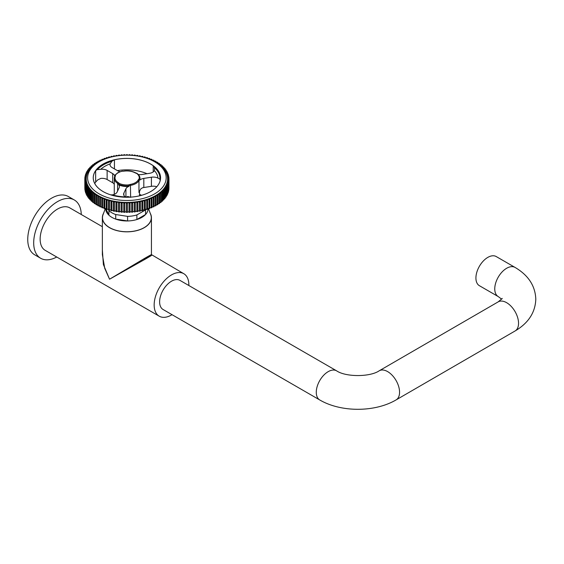 <?xml version="1.0" encoding="UTF-8"?>
<svg xmlns="http://www.w3.org/2000/svg" width="564" height="564" viewBox="0 0 564 564"><rect width="100%" height="100%" fill="white"/><g stroke="black" fill="none" stroke-linecap="round" stroke-linejoin="round"><path stroke-width="0.85" d="M81.272 214.51A33.657 19.43 120 0 0 74.314 199.973A33.657 19.43 120 0 0 57.486 201.637A33.657 19.43 120 0 0 35.504 231.289A33.657 19.43 120 0 0 40.664 258.263A33.657 19.43 120 0 0 56.731 257.015M74.314 199.973L68.364 196.533A33.657 19.43 120 0 0 51.543 198.204A33.657 19.43 120 0 0 29.554 227.856A33.657 19.43 120 0 0 34.714 254.822L40.664 258.263M103.564 213.277A24.541 14.171 0 0 0 102.359 217.669A24.541 14.171 0 0 0 109.543 227.68A24.541 14.171 0 0 0 136.284 230.754A24.541 14.171 0 0 0 151.434 217.669A24.541 14.171 0 0 0 150.228 213.277M102.359 217.669L102.359 254.618L104.756 268.422L109.543 279.208L144.25 258.594C156.855 251.325 150.024 255.668 144.25 259.172C153.909 253.934 154.071 254.033 144.744 259.454L109.543 279.208L103.381 264.516L102.359 249.873M151.434 217.669L151.434 254.618L144.25 259.172M188.855 285.532A24.541 14.171 120 0 0 183.786 273.695A24.541 14.171 120 0 0 171.512 274.908A24.541 14.171 120 0 0 155.481 296.537A24.541 14.171 120 0 0 159.245 316.2A24.541 14.171 120 0 0 171.512 314.987A24.541 14.171 120 0 0 172.034 314.677M102.359 226.686L69.76 207.862A24.541 14.171 120 0 0 57.486 209.082A24.541 14.171 120 0 0 41.461 230.704A24.541 14.171 120 0 0 45.219 250.367L159.245 316.2M105.327 208.518L103.029 214.722A24.407 14.093 0 0 0 115.239 230.041A24.407 14.093 0 0 0 144.151 227.63A24.407 14.093 0 0 0 150.764 214.722L148.466 208.518M105.722 208.525A21.171 12.225 0 0 0 108.915 215.187A21.171 12.225 0 0 0 115.719 219.114A21.171 12.225 0 0 0 127.591 220.954A21.171 12.225 0 0 0 136.876 219.516A21.171 12.225 0 0 0 141.867 217.38A21.171 12.225 0 0 0 145.568 214.496L145.568 209.921A21.171 12.225 0 0 0 146.147 209.251M105.835 208.553L108.915 215.187L108.915 210.612A21.171 12.225 0 0 0 115.719 214.539L115.719 219.114L127.591 220.954L127.591 216.372A21.171 12.225 0 0 0 136.876 214.933L136.876 219.516L145.568 214.496A21.171 12.225 0 0 0 148.057 209.131L148.057 208.532M108.33 209.357L108.542 209.808M108.605 209.942L108.915 210.612M115.719 214.539L127.591 216.372M136.876 214.933L145.568 209.921M141.529 195.32A21.171 12.225 0 0 0 139.512 194.34M117.418 170.631A33.636 19.416 180 0 1 147.035 173.712A33.643 19.423 0 0 0 117.418 170.631M139.759 180.12L139.759 179.549A0.698 0.479 -131.8 0 0 139.167 178.76A0.698 0.571 12.9 0 1 139.865 179.387L139.865 179.958A0.698 0.402 180 0 1 139.759 180.12A7.008 4.047 180 0 1 140.69 179.451A7.008 4.047 180 0 1 143.813 178.407L151.413 177.216A7.008 4.047 180 0 1 157.948 178.118L159.929 179.218L160.197 180.565A33.636 19.416 180 0 1 150.687 191.563L150.694 191.563A33.657 19.43 0 0 0 150.694 164.082A33.657 19.43 0 0 0 103.099 164.082A33.657 19.43 0 0 0 103.099 191.563A33.657 19.43 0 0 0 150.694 191.563M160.268 180.043L160.197 180.565M120.076 171.682A7.008 4.047 180 0 1 117.65 170.765L112.081 167.55A7.008 4.047 180 0 1 110.029 164.688A7.008 4.047 180 0 1 110.192 163.828L112.081 161.071L114.443 159.802A33.636 19.416 180 0 1 153.225 165.76L154.578 167.846L154.423 170.624A7.008 4.047 180 0 1 149.58 173.31L141.973 174.502A7.008 4.047 180 0 1 138.286 174.502M103.106 191.563A33.636 19.416 180 0 1 93.264 177.836A33.636 19.416 180 0 1 95.654 170.652L97.212 169.658L100.674 169.32A7.008 4.047 180 0 1 107.125 170.413L112.694 173.627A7.008 4.047 180 0 1 114.732 176.194M94.752 183.547A33.636 19.416 180 0 1 95.654 182.073L97.692 179.916L100.801 178.414A7.008 4.047 180 0 1 107.125 179.528L112.694 182.743A7.008 4.047 180 0 1 113.695 183.469L114.273 184.322M156.785 186.74A7.008 4.047 180 0 0 151.413 186.332L143.813 187.523A7.008 4.047 180 0 0 142.318 187.868L140.69 188.975L138.956 192.521L138.956 180.55A12.619 7.283 180 0 1 135.818 183.547A12.619 7.283 180 0 1 130.622 185.352A7.008 4.047 0 0 0 128.895 185.817A0.698 0.402 180 0 1 128.613 185.88L128.522 184.907A7.713 4.456 180 0 1 130.418 184.393L130.622 197.132M126.301 197.252A7.008 4.047 180 0 1 126.533 196.984L127.739 196.455L130.622 197.329M118.856 184.922A0.698 0.402 180 0 1 118.659 184.788A7.008 4.047 180 0 1 119.413 186.613A7.008 4.047 180 0 1 119.166 187.671L117.1 192.063A7.008 4.047 180 0 1 112.447 194.862A31.09 17.949 0 0 0 125.427 196.899A7.008 4.047 180 0 1 123.622 194.185A7.008 4.047 180 0 1 123.868 193.121L125.934 188.736A7.008 4.047 180 0 1 127.739 186.931A7.008 4.047 180 0 1 128.895 186.395A0.698 0.402 180 0 1 128.613 186.451L128.613 185.88A13.078 7.551 180 0 1 118.856 184.35L118.856 184.922A13.078 7.551 0 0 0 128.613 186.451M98.143 162.369L99.13 161.79A39.261 22.666 0 0 0 99.13 193.854A39.261 22.666 0 0 0 154.656 193.854A39.261 22.666 0 0 0 154.656 161.79A39.261 22.666 0 0 0 99.13 161.79L98.143 162.369A40.664 23.476 0 0 0 98.143 195.567A40.664 23.476 0 0 0 155.65 195.567A40.664 23.476 0 0 0 155.65 162.369L154.656 161.79M168.96 179.253A42.067 24.287 0 0 0 168.96 178.978L168.953 188.094A42.06 24.28 0 0 1 168.953 188.362L168.96 179.253A0.825 0.479 0 0 0 168.911 180.205L168.897 189.321A42.06 24.28 0 0 1 168.84 189.885L168.847 180.776A0.825 0.479 0 0 0 168.692 181.728L168.685 190.836A42.06 24.28 0 0 1 168.558 191.407L168.565 182.292A0.825 0.479 0 0 0 168.305 183.237L168.298 192.345A42.06 24.28 0 0 1 168.114 192.909L168.121 183.801A0.825 0.479 0 0 0 167.762 184.731L167.755 193.84A42.06 24.28 0 0 1 167.508 194.397L167.515 185.281A0.825 0.479 0 0 0 167.057 186.198L167.05 195.313A42.06 24.28 0 0 1 166.74 195.856L166.747 186.74A0.825 0.479 0 0 0 166.19 187.643L166.183 196.751A42.06 24.28 0 0 1 165.816 197.28L165.823 188.172A0.825 0.479 0 0 0 165.167 189.046L165.16 198.161A42.06 24.28 0 0 1 164.737 198.676L164.744 189.567A0.825 0.479 0 0 0 163.997 190.413L163.99 199.522A42.06 24.28 0 0 1 163.511 200.023L163.518 190.914A0.825 0.479 0 0 0 162.679 191.739L162.672 200.847A42.06 24.28 0 0 1 162.143 201.327L162.15 192.218A0.825 0.479 0 0 0 161.219 193.008L161.212 202.116A42.06 24.28 0 0 1 160.627 202.582L160.634 193.473A0.825 0.479 0 0 0 159.619 194.227L159.619 203.336A42.06 24.28 0 0 1 158.985 203.773L158.992 194.665A0.825 0.479 0 0 0 157.899 195.384L157.892 204.492A42.06 24.28 0 0 1 157.215 204.908L157.222 195.8A0.825 0.479 0 0 0 156.052 196.476L156.045 205.585A42.06 24.28 0 0 1 155.326 205.973L155.333 196.864A0.825 0.479 0 0 0 154.092 197.499L154.085 206.607A42.06 24.28 0 0 1 153.323 206.967L153.33 197.858A0.825 0.479 0 0 0 152.019 198.443L152.019 207.552A42.06 24.28 0 0 1 151.215 207.89L151.222 198.782A0.825 0.479 0 0 0 149.855 199.318L149.848 208.426A42.06 24.28 0 0 1 149.016 208.729L149.016 199.628A0.825 0.479 0 0 0 147.592 200.107L147.592 209.216A42.06 24.28 0 0 1 146.725 209.491L146.725 200.389A0.825 0.479 0 0 0 145.251 200.819L145.251 209.928A42.06 24.28 0 0 1 144.356 210.168L144.356 201.066A0.825 0.479 0 0 0 142.84 201.44L142.84 210.548A42.06 24.28 0 0 1 141.917 210.76L141.924 201.651A0.825 0.479 0 0 0 140.365 201.975L140.365 211.084A42.06 24.28 0 0 1 139.421 211.26L139.421 202.152A0.825 0.479 0 0 0 137.835 202.42L137.835 211.528A42.06 24.28 0 0 1 136.876 211.669L136.876 202.561A0.825 0.479 0 0 0 135.261 202.765L135.261 211.874A42.06 24.28 0 0 1 134.288 211.979L134.288 202.878A0.825 0.479 0 0 0 132.66 203.026L132.66 212.134A42.06 24.28 0 0 1 131.673 212.205L131.68 203.096A0.825 0.479 0 0 0 130.03 203.188L130.03 212.297A42.06 24.28 0 0 1 129.043 212.332L129.043 203.223A0.825 0.479 0 0 0 127.393 203.244L127.393 212.36A42.06 24.28 0 0 1 126.399 212.36L126.399 203.251A0.825 0.479 0 0 0 124.75 203.223L124.75 212.332A42.06 24.28 0 0 1 123.763 212.297L123.763 203.188A0.825 0.479 0 0 0 122.113 203.096L122.113 212.205A42.06 24.28 0 0 1 121.133 212.134L121.133 203.026A0.825 0.479 0 0 0 119.497 202.878L119.505 211.979A42.06 24.28 0 0 1 118.532 211.874L118.525 202.765A0.825 0.479 0 0 0 116.917 202.561L116.917 211.669A42.06 24.28 0 0 1 115.958 211.528L115.958 202.42A0.825 0.479 0 0 0 114.365 202.152L114.372 211.26A42.06 24.28 0 0 1 113.427 211.084L113.427 201.975A0.825 0.479 0 0 0 111.869 201.651L111.876 210.76A42.06 24.28 0 0 1 110.953 210.548L110.953 201.44A0.825 0.479 0 0 0 109.43 201.066L109.437 210.168A42.06 24.28 0 0 1 108.542 209.928L108.535 200.819A0.825 0.479 0 0 0 107.068 200.389L107.068 209.491A42.06 24.28 0 0 1 106.201 209.216L106.194 200.107A0.825 0.479 0 0 0 104.777 199.628L104.777 208.729A42.06 24.28 0 0 1 103.945 208.426L103.938 199.318A0.825 0.479 0 0 0 102.57 198.782L102.578 207.89A42.06 24.28 0 0 1 101.774 207.552L101.774 198.443A0.825 0.479 0 0 0 100.462 197.858L100.47 206.967A42.06 24.28 0 0 1 99.708 206.607L99.701 197.499A0.825 0.479 0 0 0 98.46 196.864L98.467 205.973A0.825 0.479 0 0 1 99.708 205.987M101.774 206.981A0.825 0.479 0 0 0 100.47 206.967M103.945 207.904A0.825 0.479 0 0 0 102.578 207.89M106.201 208.751A0.825 0.479 0 0 0 104.777 208.729M108.542 209.512A0.825 0.479 0 0 0 107.068 209.491M110.953 210.189A0.825 0.479 0 0 0 109.437 210.168M113.427 210.774A0.825 0.479 0 0 0 111.876 210.76M115.958 211.274A0.825 0.479 0 0 0 114.372 211.26M118.532 211.683A0.825 0.479 0 0 0 116.917 211.669M121.133 212.001A0.825 0.479 0 0 0 119.505 211.979M123.763 212.219A0.825 0.479 0 0 0 122.113 212.205M126.399 212.346A0.825 0.479 0 0 0 124.75 212.332M127.393 203.244A0.825 0.479 0 0 0 127.393 203.251A42.067 24.287 0 0 1 126.399 203.251A0.825 0.479 0 0 0 126.399 203.244M129.043 212.332A0.825 0.479 0 0 0 127.393 212.346M131.673 212.205A0.825 0.479 0 0 0 130.03 212.219M134.288 211.979A0.825 0.479 0 0 0 132.66 212.001M136.876 211.669A0.825 0.479 0 0 0 135.261 211.683M139.421 211.26A0.825 0.479 0 0 0 137.835 211.274M141.917 210.76A0.825 0.479 0 0 0 140.365 210.774M144.356 210.168A0.825 0.479 0 0 0 142.84 210.189M146.725 209.491A0.825 0.479 0 0 0 145.251 209.512M149.016 208.729A0.825 0.479 0 0 0 147.592 208.751M151.215 207.89A0.825 0.479 0 0 0 149.848 207.904M153.323 206.967A0.825 0.479 0 0 0 152.019 206.981M155.326 205.973A0.825 0.479 0 0 0 154.085 205.987M156.059 204.915A0.825 0.479 0 0 0 156.045 204.922A0.825 0.479 0 0 1 157.215 204.908M168.904 178.682L168.911 177.723A0.825 0.479 0 0 0 168.96 178.682A42.067 24.287 0 0 1 168.96 178.978M168.692 177.152L168.692 176.208A0.825 0.479 0 0 0 168.847 177.159A42.067 24.287 0 0 1 168.911 177.723M168.305 175.637L168.305 174.699A0.825 0.479 0 0 0 168.565 175.637A42.067 24.287 0 0 1 168.692 176.208M167.762 174.135L167.762 173.204A0.825 0.479 0 0 0 168.121 174.135A42.067 24.287 0 0 1 168.305 174.699M167.057 172.647L167.057 171.731A0.825 0.479 0 0 0 167.515 172.647A42.067 24.287 0 0 1 167.762 173.204M166.19 171.188L166.19 170.293A0.825 0.479 0 0 0 166.747 171.188A42.067 24.287 0 0 1 167.057 171.731M165.167 169.757L165.167 168.883A0.825 0.479 0 0 0 165.823 169.764A42.067 24.287 0 0 1 166.19 170.293M163.997 168.361L163.997 167.515A0.825 0.479 0 0 0 164.744 168.368A42.067 24.287 0 0 1 165.167 168.883M162.679 167.014L162.679 166.197A0.825 0.479 0 0 0 163.518 167.014A42.067 24.287 0 0 1 163.997 167.515M161.219 165.71L161.219 164.921A0.825 0.479 0 0 0 162.15 165.71A42.067 24.287 0 0 1 162.679 166.197M159.619 164.455L159.619 163.708A0.825 0.479 0 0 0 160.634 164.462A42.067 24.287 0 0 1 161.219 164.921M157.899 163.257L157.899 162.552A0.825 0.479 0 0 0 158.992 163.264A42.067 24.287 0 0 1 159.619 163.708M117.7 211.303A39.254 22.666 0 0 0 118.109 211.359M120.16 211.599A39.254 22.666 0 0 0 120.724 211.655M122.684 211.803A39.254 22.666 0 0 0 123.34 211.838M125.25 211.916A39.254 22.666 0 0 0 125.948 211.93M127.845 211.93A39.254 22.666 0 0 0 128.543 211.916M130.453 211.838A39.254 22.666 0 0 0 131.109 211.803M133.062 211.655A39.254 22.666 0 0 0 133.633 211.599M135.684 211.359A39.254 22.666 0 0 0 136.093 211.303M84.889 188.362A0.825 0.479 0 0 0 84.84 188.362A42.06 24.28 0 0 1 84.84 188.094L84.826 178.978A42.067 24.287 0 0 1 84.833 178.682A0.825 0.479 0 0 0 84.882 177.723A42.067 24.287 0 0 1 84.945 177.159A0.825 0.479 0 0 0 85.101 176.208A42.067 24.287 0 0 1 85.227 175.637A0.825 0.479 0 0 0 85.481 174.699A42.067 24.287 0 0 1 85.672 174.135A0.825 0.479 0 0 0 86.031 173.204A42.067 24.287 0 0 1 86.278 172.647A0.825 0.479 0 0 0 86.736 171.731A42.067 24.287 0 0 1 87.046 171.188A0.825 0.479 0 0 0 87.603 170.293A42.067 24.287 0 0 1 87.97 169.764A0.825 0.479 0 0 0 88.626 168.883A42.067 24.287 0 0 1 89.049 168.368A0.825 0.479 0 0 0 89.796 167.515A42.067 24.287 0 0 1 90.275 167.014A0.825 0.479 0 0 0 91.114 166.197A42.067 24.287 0 0 1 91.643 165.71A0.825 0.479 0 0 0 92.574 164.921A42.067 24.287 0 0 1 93.159 164.462A0.825 0.479 0 0 0 94.167 163.708A42.067 24.287 0 0 1 94.801 163.264A0.825 0.479 0 0 0 95.894 162.552A42.067 24.287 0 0 1 96.571 162.136A0.825 0.479 0 0 0 97.741 161.459A42.067 24.287 0 0 1 98.46 161.064A0.825 0.479 0 0 0 99.701 160.437A42.067 24.287 0 0 1 100.462 160.07A0.825 0.479 0 0 0 101.774 159.485L101.774 160.063M125.518 155.17A0.825 0.479 0 0 1 124.75 154.712A42.067 24.287 0 0 0 123.763 154.748A0.825 0.479 0 0 1 122.113 154.839A42.067 24.287 0 0 0 121.133 154.91A0.825 0.479 0 0 1 119.497 155.058A42.067 24.287 0 0 0 118.525 155.163A0.825 0.479 0 0 1 116.917 155.375A42.067 24.287 0 0 0 115.958 155.516A0.825 0.479 0 0 1 114.365 155.784A42.067 24.287 0 0 0 113.427 155.96A0.825 0.479 0 0 1 111.869 156.284A42.067 24.287 0 0 0 110.953 156.489A0.825 0.479 0 0 1 109.43 156.87A42.067 24.287 0 0 0 108.535 157.116A0.825 0.479 0 0 1 107.068 157.546A42.067 24.287 0 0 0 106.194 157.821A0.825 0.479 0 0 1 104.777 158.308A42.067 24.287 0 0 0 103.938 158.618A0.825 0.479 0 0 1 102.57 159.154A42.067 24.287 0 0 0 101.774 159.485M103.938 158.618L103.938 159.147M106.194 157.821L106.201 158.301M108.535 157.116L108.535 157.539M110.953 156.489L110.953 156.862M125.687 155.163A0.825 0.479 0 0 0 126.399 154.684A42.067 24.287 0 0 1 127.393 154.684A0.825 0.479 0 0 0 128.106 155.163M128.275 155.17A0.825 0.479 0 0 0 129.043 154.712A42.067 24.287 0 0 1 130.03 154.748A0.825 0.479 0 0 0 131.68 154.839A42.067 24.287 0 0 1 132.66 154.91A0.825 0.479 0 0 0 134.288 155.058A42.067 24.287 0 0 1 135.261 155.163A0.825 0.479 0 0 0 136.876 155.375A42.067 24.287 0 0 1 137.835 155.516A0.825 0.479 0 0 0 139.421 155.784A42.067 24.287 0 0 1 140.365 155.96A0.825 0.479 0 0 0 141.924 156.284A42.067 24.287 0 0 1 142.84 156.489A0.825 0.479 0 0 0 144.356 156.87A42.067 24.287 0 0 1 145.251 157.116A0.825 0.479 0 0 0 146.725 157.546A42.067 24.287 0 0 1 147.592 157.821A0.825 0.479 0 0 0 149.016 158.308A42.067 24.287 0 0 1 149.855 158.618A0.825 0.479 0 0 0 151.222 159.154A42.067 24.287 0 0 1 152.019 159.485A0.825 0.479 0 0 0 153.33 160.07A42.067 24.287 0 0 1 154.092 160.437A0.825 0.479 0 0 0 155.333 161.064A42.067 24.287 0 0 1 156.052 161.459A0.825 0.479 0 0 0 157.222 162.136A42.067 24.287 0 0 1 157.899 162.552M142.84 156.862L142.84 156.489M145.251 157.539L145.251 157.116M147.592 158.301L147.592 157.821M149.855 159.147L149.855 158.618M152.019 160.063L152.019 159.485M154.092 161.057L154.092 160.437M156.052 162.129L156.052 161.459M168.847 180.776A42.067 24.287 0 0 0 168.911 180.205M168.565 182.292A42.067 24.287 0 0 0 168.692 181.728M168.121 183.801A42.067 24.287 0 0 0 168.305 183.237M168.114 192.909A0.825 0.479 0 0 0 167.755 192.916M167.515 185.281A42.067 24.287 0 0 0 167.762 184.731M167.508 194.397A0.825 0.479 0 0 0 167.05 194.397M166.747 186.74A42.067 24.287 0 0 0 167.057 186.198M166.74 195.856A0.825 0.479 0 0 0 166.183 195.856M165.823 188.172A42.067 24.287 0 0 0 166.19 187.643M165.816 197.28A0.825 0.479 0 0 0 165.16 197.287M164.744 189.567A42.067 24.287 0 0 0 165.167 189.046M164.737 198.676A0.825 0.479 0 0 0 163.99 198.683M163.518 190.914A42.067 24.287 0 0 0 163.997 190.413M163.511 200.023A0.825 0.479 0 0 0 162.672 200.037M162.15 192.218A42.067 24.287 0 0 0 162.679 191.739M162.143 201.327A0.825 0.479 0 0 0 161.212 201.341M160.634 193.473A42.067 24.287 0 0 0 161.219 193.008M160.627 202.582A0.825 0.479 0 0 0 159.619 202.596M158.992 194.665A42.067 24.287 0 0 0 159.619 194.227M158.985 203.773A0.825 0.479 0 0 0 157.892 203.787M157.222 195.8A42.067 24.287 0 0 0 157.899 195.384M155.333 196.864A42.067 24.287 0 0 0 156.052 196.476M153.33 197.858A42.067 24.287 0 0 0 154.092 197.499M151.222 198.782A42.067 24.287 0 0 0 152.019 198.443M149.016 199.628A42.067 24.287 0 0 0 149.855 199.318M146.725 200.389A42.067 24.287 0 0 0 147.592 200.107M144.356 201.066A42.067 24.287 0 0 0 145.251 200.819M141.924 201.651A42.067 24.287 0 0 0 142.84 201.44M139.421 202.152A42.067 24.287 0 0 0 140.365 201.975M136.876 202.561A42.067 24.287 0 0 0 137.835 202.42M134.288 202.878A42.067 24.287 0 0 0 135.261 202.765M131.68 203.096A42.067 24.287 0 0 0 132.66 203.026M129.043 203.223A42.067 24.287 0 0 0 130.03 203.188M123.763 203.188A42.067 24.287 0 0 0 124.75 203.223M121.133 203.026A42.067 24.287 0 0 0 122.113 203.096M118.525 202.765A42.067 24.287 0 0 0 119.497 202.878M115.958 202.42A42.067 24.287 0 0 0 116.917 202.561M113.427 201.975A42.067 24.287 0 0 0 114.365 202.152M110.953 201.44A42.067 24.287 0 0 0 111.869 201.651M108.535 200.819A42.067 24.287 0 0 0 109.43 201.066M106.194 200.107A42.067 24.287 0 0 0 107.068 200.389M103.938 199.318A42.067 24.287 0 0 0 104.777 199.628M101.774 198.443A42.067 24.287 0 0 0 102.57 198.782M99.701 197.499A42.067 24.287 0 0 0 100.462 197.858M98.467 205.973A42.06 24.28 0 0 1 97.748 205.585L97.741 196.476A42.067 24.287 0 0 0 98.46 196.864M97.741 196.476A0.825 0.479 0 0 0 96.571 195.8L96.578 204.908A0.825 0.479 0 0 1 97.748 204.922M96.578 204.908A42.06 24.28 0 0 1 95.901 204.492L95.894 195.384A42.067 24.287 0 0 0 96.571 195.8M95.894 195.384A0.825 0.479 0 0 0 94.801 194.665L94.808 203.773A0.825 0.479 0 0 1 95.901 203.787M94.808 203.773A42.06 24.28 0 0 1 94.174 203.336L94.167 194.227A42.067 24.287 0 0 0 94.801 194.665M94.167 194.227A0.825 0.479 0 0 0 93.159 193.473L93.166 202.582A0.825 0.479 0 0 1 94.174 202.596M93.166 202.582A42.06 24.28 0 0 1 92.581 202.116L92.574 193.008A42.067 24.287 0 0 0 93.159 193.473M92.574 193.008A0.825 0.479 0 0 0 91.643 192.218L91.65 201.327A0.825 0.479 0 0 1 92.581 201.341M91.65 201.327A42.06 24.28 0 0 1 91.121 200.847L91.114 191.739A42.067 24.287 0 0 0 91.643 192.218M91.114 191.739A0.825 0.479 0 0 0 90.275 190.914L90.282 200.023A0.825 0.479 0 0 1 91.121 200.037M90.282 200.023A42.06 24.28 0 0 1 89.803 199.522L89.796 190.413A42.067 24.287 0 0 0 90.275 190.914M89.796 190.413A0.825 0.479 0 0 0 89.049 189.567L89.056 198.676A0.825 0.479 0 0 1 89.803 198.683M89.056 198.676A42.06 24.28 0 0 1 88.633 198.161L88.626 189.046A42.067 24.287 0 0 0 89.049 189.567M88.626 189.046A0.825 0.479 0 0 0 87.97 188.172L87.977 197.28A0.825 0.479 0 0 1 88.633 197.287M87.977 197.28A42.06 24.28 0 0 1 87.61 196.751L87.603 187.643A42.067 24.287 0 0 0 87.97 188.172M87.603 187.643A0.825 0.479 0 0 0 87.046 186.74L87.053 195.856A0.825 0.479 0 0 1 87.61 195.856M87.053 195.856A42.06 24.28 0 0 1 86.743 195.313L86.736 186.198A42.067 24.287 0 0 0 87.046 186.74M86.736 186.198A0.825 0.479 0 0 0 86.278 185.281L86.285 194.397A0.825 0.479 0 0 1 86.743 194.397M86.285 194.397A42.06 24.28 0 0 1 86.038 193.84L86.031 184.731A42.067 24.287 0 0 0 86.278 185.281M86.031 184.731A0.825 0.479 0 0 0 85.672 183.801L85.679 192.909A0.825 0.479 0 0 1 86.038 192.916M85.679 192.909A42.06 24.28 0 0 1 85.495 192.345L85.481 183.237A42.067 24.287 0 0 0 85.672 183.801M85.481 183.237A0.825 0.479 0 0 0 85.227 182.292L85.234 191.407A0.825 0.479 0 0 1 85.488 191.407M85.234 191.407A42.06 24.28 0 0 1 85.108 190.836L85.101 181.728A42.067 24.287 0 0 0 85.227 182.292M85.101 181.728A0.825 0.479 0 0 0 84.945 180.776L84.953 189.885A0.825 0.479 0 0 1 85.108 189.892M84.953 189.885A42.06 24.28 0 0 1 84.889 189.321L84.882 180.205A42.067 24.287 0 0 0 84.945 180.776M84.882 180.205A0.825 0.479 0 0 0 84.833 179.253L84.84 188.362M84.882 177.723L84.882 178.682M85.101 176.208L85.101 177.152M85.481 174.699L85.488 175.637M86.031 173.204L86.031 174.135M86.736 171.731L86.736 172.647M87.603 170.293L87.603 171.188M88.626 168.883L88.626 169.757M89.796 167.515L89.796 168.361M91.114 166.197L91.114 167.014M92.574 164.921L92.574 165.71M94.167 163.708L94.167 164.455M95.894 162.552L95.894 163.257M97.741 161.459L97.741 162.129M99.701 160.437L99.701 161.057M118.659 184.788L118.659 184.216A0.698 0.508 -41.2 0 1 119.286 183.462L118.856 184.35M137.214 173.754A0.698 0.451 126.5 0 0 136.657 173.43L136.918 173.381M114.795 175.489A0.698 0.529 35.3 0 1 115.437 175.115A0.698 0.571 174.8 0 0 114.739 175.707A0.698 0.402 180 0 1 114.746 175.623M139.865 179.958A13.078 7.551 0 0 0 139.978 178.964L139.978 178.393A13.078 7.551 180 0 1 139.865 179.387M110.685 194.848L112.447 194.862M125.427 196.899L126.202 197.245M487.789 257.403A16.828 9.715 -60 0 1 496.228 256.557L515.066 267.435A16.828 9.715 -60 0 0 506.634 268.281A16.828 9.715 -60 0 0 494.755 288.895A16.828 9.715 -60 0 0 498.238 296.579L479.4 285.701A16.828 9.715 -60 0 1 476.82 272.229A16.828 9.715 -60 0 1 487.789 257.403M396.104 399.897A16.828 9.701 59.9 0 0 399.566 392.206A16.828 9.701 59.9 0 0 387.651 371.613A16.828 9.701 59.9 0 0 379.234 370.781C370.054 377.126 345.753 377.147 336.588 370.823L179.93 280.371A16.828 9.715 120 0 0 171.491 281.217A16.828 9.715 120 0 0 160.521 296.051A16.828 9.715 120 0 0 163.102 309.523L319.76 399.968C341.023 412.439 374.856 412.404 396.104 399.897L515.087 330.969A16.828 9.701 59.9 0 0 518.549 323.278A16.828 9.701 59.9 0 0 506.634 302.685A16.828 9.701 59.9 0 0 498.216 301.853L502.27 298.419M159.929 179.218A33.072 19.091 0 0 0 154.578 167.846M111.862 161.29A33.072 19.091 0 0 0 103.508 164.794A33.072 19.091 0 0 0 97.438 169.616M95.654 182.073L95.654 170.652M110.192 163.828A31.09 17.949 0 0 0 104.911 166.274A31.09 17.949 0 0 0 100.674 169.32M117.58 191.048L117.58 183.307A12.619 7.283 180 0 1 114.273 178.393A12.619 7.283 180 0 1 114.577 176.807A0.698 0.557 21.2 0 1 115.267 176.32A11.922 6.881 0 0 0 118.095 182.461A7.713 4.456 180 0 1 119.286 183.462A12.38 7.149 0 0 0 128.522 184.907M130.418 184.393A11.922 6.881 0 0 0 138.286 179.853A7.713 4.456 180 0 1 139.167 178.76A12.38 7.149 0 0 0 136.657 173.43A7.713 4.456 180 0 1 134.937 172.739A11.922 6.881 0 0 0 124.291 171.103A7.713 4.456 180 0 1 122.205 171.209A12.38 7.149 0 0 0 118.144 172.767A12.38 7.149 0 0 0 115.437 175.115A7.713 4.456 180 0 1 115.267 176.32M139.759 179.549A7.008 4.047 0 0 0 138.956 180.55A0.698 0.55 28.2 0 0 138.286 179.853M125.934 197.153L125.934 188.736M123.868 195.243L123.868 193.121M128.895 185.817L128.895 186.395M151.413 186.332L151.413 177.216M143.813 187.523L143.813 178.407M138.956 192.521A12.619 7.283 0 0 0 139.477 190.942M134.937 172.739A0.698 0.388 -62.2 0 1 135.261 172.69C132.032 171.075 128.345 170.511 124.207 170.984L124.15 171.125M124.291 171.103L122.226 171.082M114.668 176.532A7.008 4.047 0 0 0 114.746 175.919A7.008 4.047 0 0 0 114.739 175.707L114.739 175.686M112.694 182.743L112.694 173.627M107.125 179.528L107.125 170.413M157.948 178.118A31.09 17.949 0 0 0 154.423 170.624M153.225 171.921L153.225 165.76M114.443 168.918L114.443 159.802M118.659 184.216A7.008 4.047 0 0 0 117.58 183.307A0.698 0.423 -57.7 0 1 118.095 182.461M336.588 370.823A16.828 9.715 120 0 0 328.156 371.669A16.828 9.715 120 0 0 316.277 392.29A16.828 9.715 120 0 0 319.76 399.968M183.786 273.695L151.434 254.618M114.273 194.347L114.273 178.393L114.746 175.919M114.866 175.277L117.791 172.732L122.043 171.096M136.855 173.324L135.261 172.69M139.512 195.835L139.512 190.858M139.978 178.393C140.013 176.645 139.047 174.995 137.08 173.437M515.087 330.969C528.419 323.066 535.321 312.463 535.8 299.153C535.264 285.835 528.355 275.267 515.066 267.435M379.234 370.781L498.216 301.853M501.692 299.202L498.238 296.579"/></g></svg>

